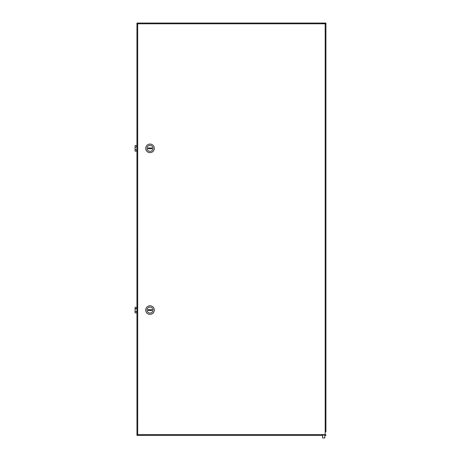 <?xml version="1.0" encoding="UTF-8"?>
<svg xmlns="http://www.w3.org/2000/svg" width="461" height="461" viewBox="0 0 461 461"><rect width="100%" height="100%" fill="white"/><g stroke="black" fill="none" stroke-linecap="round" stroke-linejoin="round"><path stroke-width="0.69" d="M322.193 435.38L136.94 435.38L322.562 435.38L322.193 435.005L322.562 435.005L322.193 435.38L322.193 435.005L325.178 435.005L324.803 435.38L325.927 435.38L325.178 434.631L325.927 435.38L325.927 435.005M325.927 431.922L325.927 23.505L325.927 431.922M137.689 23.05L323.685 23.05L323.685 23.425M136.94 23.425L137.441 23.425L136.94 23.425L136.94 23.05L136.94 23.425M322.193 23.05L322.193 23.425L322.193 23.05L136.94 23.05L137.689 23.799L137.689 434.631L136.94 434.925L137.257 434.925L136.957 434.925L136.94 23.505L137.689 23.799L325.178 23.799L325.927 23.505M325.927 434.925L325.178 434.631L325.178 23.799L325.927 23.05L325.927 23.425L325.927 23.05L323.685 23.05L325.178 23.05L325.178 23.425L325.178 23.05L325.178 23.425L322.193 23.425L325.178 23.425M325.426 23.425L325.927 23.425L325.426 23.425M137.689 434.631L136.94 435.38L137.689 434.631L325.178 434.631M325.178 435.38L325.927 435.38M136.94 23.505L137.499 23.505M137.257 434.925L136.957 434.925M324.803 435.005L324.803 437.95L322.562 437.95L322.562 435.005M150.015 145.365A2.991 2.991 0 0 0 147.024 148.356A2.991 2.991 0 0 0 150.015 151.341A2.991 2.991 0 0 0 153 148.356A2.991 2.991 0 0 0 150.015 145.365M150.015 152.649A4.293 4.293 0 0 1 145.716 148.356A4.293 4.293 0 0 1 150.015 144.057A4.293 4.293 0 0 1 154.308 148.356A4.293 4.293 0 0 1 150.015 152.649M148.056 148.73L151.974 148.73L151.974 147.981L148.056 147.981L148.056 148.73M136.94 151.156L135.073 151.156L135.073 145.555L136.94 145.555M136.94 150.165L135.073 149.606L136.94 149.9M136.94 146.811L135.073 147.37L136.94 146.546M150.015 307.084A2.991 2.991 0 0 0 147.024 310.074A2.991 2.991 0 0 0 150.015 313.059A2.991 2.991 0 0 0 153 310.074A2.991 2.991 0 0 0 150.015 307.084M150.015 314.367A4.293 4.293 0 0 1 145.716 310.074A4.293 4.293 0 0 1 150.015 305.776A4.293 4.293 0 0 1 154.308 310.074A4.293 4.293 0 0 1 150.015 314.367M148.056 310.449L151.974 310.449L151.974 309.7L148.056 309.7L148.056 310.449M136.94 312.875L135.073 312.875L135.073 307.274L136.94 307.274L135.073 307.274L135.073 308.824L136.94 308.265M136.94 311.884L135.073 311.325L136.94 311.619M136.94 308.53L135.073 309.089"/></g></svg>
